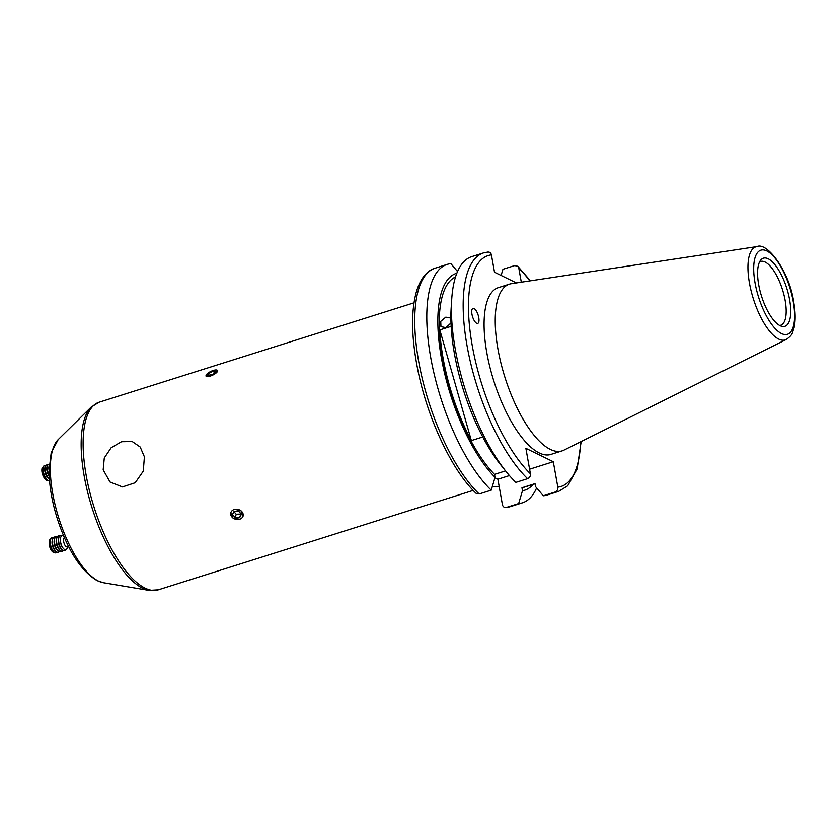 <?xml version="1.0" encoding="UTF-8"?>
<svg xmlns="http://www.w3.org/2000/svg" width="837" height="837" viewBox="0 0 837 837"><rect width="100%" height="100%" fill="white"/><g stroke="black" fill="none" stroke-linecap="round" stroke-linejoin="round"><path stroke-width="1.26" d="M478.764 317.568A7.868 2.909 72.5 0 0 472.539 308.665A7.868 2.909 72.5 0 0 471.953 314.241A7.868 2.909 72.5 0 0 478.178 323.134A7.868 2.909 72.5 0 0 478.764 317.568M758.699 284.706A35.709 13.214 72.5 0 0 781.716 326.304A35.709 13.214 72.5 0 0 789.615 299.803A35.709 13.214 72.5 0 0 776.338 266.522A35.709 13.214 72.5 0 0 760.791 260.025A35.709 13.214 72.5 0 0 758.699 284.706M779.634 325.447A33.438 12.377 72.5 0 0 780.733 325.237A33.438 12.377 72.5 0 0 785.148 300.42A33.438 12.377 72.5 0 0 760.603 261.468A33.438 12.377 72.5 0 0 759.577 261.929M756.92 246.622L511.292 283.701A87.435 32.361 72.5 0 0 509.451 284.13L498.297 287.656A87.435 32.361 72.5 0 0 486.778 352.544A87.435 32.361 72.5 0 0 550.945 454.407L562.098 450.881A87.435 32.361 72.5 0 0 563.845 450.18L786.236 339.508C793.518 334.35 792.105 332.561 794.031 327.937C795.631 320.864 795.527 312.243 793.717 302.073C789.626 271.805 767.236 241.684 756.92 246.622A48.776 18.058 72.5 0 0 749.46 283.063A48.776 18.058 72.5 0 0 786.236 339.508M509.451 284.13A87.435 32.361 72.5 0 0 497.931 349.019A87.435 32.361 72.5 0 0 562.098 450.881M492.355 486.412A102.281 37.853 72.5 0 0 499.145 486.297L502.409 504.659C502.995 506.887 504.387 507.787 506.573 507.368L518.647 503.56A125.006 46.265 72.5 0 0 522.403 502.817A125.006 46.265 72.5 0 0 536.643 487.908M505.862 507.504L506.573 507.368A125.006 46.265 72.5 0 0 510.329 506.626L505.862 507.515M456.845 273.218A113.686 42.08 72.5 0 0 441.35 357.744A113.686 42.08 72.5 0 0 495.065 477.341L491.235 490.168L479.162 493.976L476.033 493.265C451.258 469.955 426.452 416.135 417.15 366.48C411.26 335.239 411.093 310.025 416.638 290.847C421.712 275.206 429.496 269.681 435.062 268.217A125.006 46.265 72.5 0 0 419.494 365.821A125.006 46.265 72.5 0 0 479.162 493.976M457.536 271.533L450.881 263.665A125.006 46.265 72.5 0 0 447.136 264.408A125.006 46.265 72.5 0 0 430.657 357.179A125.006 46.265 72.5 0 0 491.235 490.168M518.647 503.56L522.476 490.733L521.953 487.762A110.641 40.95 72.5 0 0 523.868 487.291L535.042 483.765M521.953 487.762L535.021 483.64L535.544 486.6L543.297 495.776A125.006 46.265 72.5 0 0 547.053 495.033L558.771 491.329L567.716 485.795L577.132 468.94L581.171 441.559M543.297 495.776L555.025 492.072C557.118 491.141 558.049 489.499 557.829 487.155A121.072 44.811 72.5 0 0 580.669 441.8M450.997 322.946L445.922 327.633L440.953 326.65L440.733 321.377L445.807 317.15L450.641 317.997M144.403 456.824L140.197 447.021L132.225 441.549L121.532 441.727L111.164 447.732L104.29 457.954L103.171 469.85L110.045 482.018L122.464 486.925L135.228 482.74L143.284 471.126L144.403 456.824M210.443 376.294L217.683 370.488L216.668 370.006M230.677 512.694L233.031 518.145L239.821 519.202M243.243 515.948L240.878 510.539L234.13 509.283M207.848 373.25L205.965 376.064M509.43 475.573L497.879 479.224L499.145 486.297M497.879 479.224L494.929 477.781M505.548 470.896L494.531 474.37L495.065 477.341M455.537 276.932A110.641 40.95 72.5 0 0 443.568 363.216A110.641 40.95 72.5 0 0 494.531 474.37M482.782 436.977L471.346 440.586A110.641 40.95 -107.5 0 1 439.833 329.904L451.153 326.336M516.429 282.927L494.51 272.224L491.424 254.898A121.072 44.811 72.5 0 0 472.214 345.43A121.072 44.811 72.5 0 0 530.407 473.763L525.877 448.329L553.299 461.721L557.829 487.155M521.315 282.195L518.835 268.29L517.81 266.292L514.671 265.58L502.953 269.273L501.101 275.446M530.407 473.763C530.637 476.107 529.706 477.749 527.603 478.68L515.885 482.384A125.006 46.265 72.5 0 1 506.207 471.712A125.006 46.265 72.5 0 1 451.729 299.165A125.006 46.265 72.5 0 1 471.786 256.624L483.504 252.92A125.006 46.265 72.5 0 0 467.935 350.536A125.006 46.265 72.5 0 0 527.603 478.68M491.424 254.898C490.838 252.669 489.446 251.759 487.26 252.188M451.729 299.165L451.164 307.943A113.686 42.08 72.5 0 0 500.704 464.859L506.207 471.712M522.476 490.733A113.686 42.08 72.5 0 0 533.085 484.382M553.299 461.721L529.601 469.212M439.833 329.904L471.346 440.586M49.142 468.427A7.868 3.003 -109.5 0 1 49.09 465.696A7.868 3.003 -109.5 0 1 49.31 464.786M49.111 470.279A6.33 2.417 -109.5 0 1 48.902 467.077L49.09 465.696M49.195 475.113A7.868 3.003 -109.5 0 1 48.358 473.219A7.868 3.003 -109.5 0 1 48.211 464.42A7.868 3.003 -109.5 0 1 48.379 464.347A7.868 3.003 -109.5 0 1 49.341 464.378M49.216 475.604A7.868 3.003 -109.5 0 1 48.148 473.292A7.868 3.003 -109.5 0 1 47.018 466.429A7.868 3.003 -109.5 0 1 48.012 464.493A7.868 3.003 -109.5 0 1 48.18 464.42A7.868 3.003 -109.5 0 1 48.284 464.389M49.237 476.263A6.33 2.417 -109.5 0 1 46.82 467.82L47.018 466.429M49.404 479.088A7.868 3.003 -109.5 0 1 46.276 473.951A7.868 3.003 -109.5 0 1 46.14 465.152A7.868 3.003 -109.5 0 1 46.307 465.079A7.868 3.003 -109.5 0 1 47.395 465.163M49.425 479.35A7.868 3.003 -109.5 0 1 49.205 479.151A7.868 3.003 -109.5 0 1 46.077 474.024A7.868 3.003 -109.5 0 1 44.947 467.172A7.868 3.003 -109.5 0 1 45.941 465.226A7.868 3.003 -109.5 0 1 46.108 465.152A7.868 3.003 -109.5 0 1 46.213 465.121M49.205 479.151L48.18 478.199A6.33 2.417 -109.5 0 1 44.748 468.553L44.947 467.172M49.529 480.637A7.868 3.003 -109.5 0 1 49.498 480.647A7.868 3.003 -109.5 0 1 44.204 474.684A7.868 3.003 -109.5 0 1 44.068 465.895A7.868 3.003 -109.5 0 1 44.235 465.822A7.868 3.003 -109.5 0 1 45.324 465.906M49.393 480.679A7.868 3.003 -109.5 0 1 49.299 480.72A7.868 3.003 -109.5 0 1 47.123 479.883A7.868 3.003 -109.5 0 1 44.005 474.757A7.868 3.003 -109.5 0 1 42.875 467.904A7.868 3.003 -109.5 0 1 43.869 465.968A7.868 3.003 -109.5 0 1 44.037 465.885A7.868 3.003 -109.5 0 1 44.141 465.853M47.123 479.883L46.098 478.931A6.33 2.417 -109.5 0 1 42.677 469.285L42.875 467.904M43.043 467.14A7.031 2.678 70.5 0 0 42.802 467.234A7.031 2.678 70.5 0 0 41.86 469.798A7.031 2.678 70.5 0 0 42.928 475.092A7.031 2.678 70.5 0 0 45.146 479.057A7.031 2.678 70.5 0 0 47.74 480.375M44.978 478.848A6.33 2.417 -109.5 0 1 44.811 478.659A6.33 2.417 -109.5 0 1 42.813 475.081A6.33 2.417 -109.5 0 1 41.85 470.31A6.33 2.417 -109.5 0 1 41.86 470.059M217.557 370.613A6.33 2.072 -25.4 0 0 215.852 369.954A6.33 2.072 -25.4 0 0 206.697 374.306A6.33 2.072 -25.4 0 0 206.059 375.897A6.33 2.072 -25.4 0 0 212.462 375.238A6.33 2.072 -25.4 0 0 217.557 370.613M213.466 371.073L209.344 372.967L207.681 375.143L210.15 375.426L214.272 373.532L215.936 371.356L213.466 371.073L214.502 373.239M210.453 375.29L209.344 372.967M68.195 545.734A4.917 2.155 -104.7 0 1 68.1 545.996A4.917 2.155 -104.7 0 1 64.198 543.6A4.917 2.155 -104.7 0 1 64.365 537.553M68.1 545.996L67.075 548.361A7.24 3.17 -104.7 0 1 66.385 549.334A7.24 3.17 -104.7 0 1 63.152 548.225A7.24 3.17 -104.7 0 1 61.342 544.835A7.24 3.17 -104.7 0 1 60.526 538.181A7.24 3.17 -104.7 0 1 61.561 535.942A7.24 3.17 -104.7 0 1 63.696 536.015M65.642 549.668A7.868 3.453 -104.7 0 1 65.119 550.307A7.868 3.453 -104.7 0 1 64.491 550.641A7.868 3.453 -104.7 0 1 59.626 545.41A7.868 3.453 -104.7 0 1 59.866 535.753A7.868 3.453 -104.7 0 1 60.494 535.418A7.868 3.453 -104.7 0 1 61.98 535.69M64.386 550.662A7.868 3.453 -104.7 0 1 64.282 550.694A7.868 3.453 -104.7 0 1 61.394 549.156A7.868 3.453 -104.7 0 1 59.427 545.462A7.868 3.453 -104.7 0 1 58.538 538.233A7.868 3.453 -104.7 0 1 59.668 535.806A7.868 3.453 -104.7 0 1 60.295 535.471A7.868 3.453 -104.7 0 1 60.4 535.45M63.277 550.631A7.868 3.453 -104.7 0 1 63.047 550.851A7.868 3.453 -104.7 0 1 62.419 551.185A7.868 3.453 -104.7 0 1 57.554 545.954A7.868 3.453 -104.7 0 1 57.795 536.287A7.868 3.453 -104.7 0 1 58.423 535.962A7.868 3.453 -104.7 0 1 59.437 536.025M62.315 551.206A7.868 3.453 -104.7 0 1 62.22 551.238A7.868 3.453 -104.7 0 1 59.333 549.689A7.868 3.453 -104.7 0 1 57.355 546.006A7.868 3.453 -104.7 0 1 56.466 538.777A7.868 3.453 -104.7 0 1 57.596 536.339A7.868 3.453 -104.7 0 1 58.224 536.015A7.868 3.453 -104.7 0 1 58.328 535.994M61.206 551.175A7.868 3.453 -104.7 0 1 60.975 551.395A7.868 3.453 -104.7 0 1 60.348 551.729A7.868 3.453 -104.7 0 1 55.483 546.498A7.868 3.453 -104.7 0 1 55.734 536.831A7.868 3.453 -104.7 0 1 56.361 536.507A7.868 3.453 -104.7 0 1 57.376 536.559M60.243 551.75A7.868 3.453 -104.7 0 1 60.149 551.782A7.868 3.453 -104.7 0 1 57.261 550.233A7.868 3.453 -104.7 0 1 55.284 546.551A7.868 3.453 -104.7 0 1 54.395 539.31A7.868 3.453 -104.7 0 1 55.524 536.883A7.868 3.453 -104.7 0 1 56.152 536.559A7.868 3.453 -104.7 0 1 56.257 536.538M59.134 551.719A7.868 3.453 -104.7 0 1 58.904 551.939A7.868 3.453 -104.7 0 1 58.276 552.263A7.868 3.453 -104.7 0 1 53.411 547.042A7.868 3.453 -104.7 0 1 53.662 537.375A7.868 3.453 -104.7 0 1 54.29 537.051A7.868 3.453 -104.7 0 1 55.305 537.103M58.182 552.294A7.868 3.453 -104.7 0 1 58.077 552.315A7.868 3.453 -104.7 0 1 55.19 550.777A7.868 3.453 -104.7 0 1 53.212 547.095A7.868 3.453 -104.7 0 1 52.323 539.855A7.868 3.453 -104.7 0 1 53.463 537.427A7.868 3.453 -104.7 0 1 54.091 537.103A7.868 3.453 -104.7 0 1 54.185 537.072M57.062 552.263A7.868 3.453 -104.7 0 1 56.843 552.483A7.868 3.453 -104.7 0 1 56.215 552.807A7.868 3.453 -104.7 0 1 51.35 547.586A7.868 3.453 -104.7 0 1 51.591 537.919A7.868 3.453 -104.7 0 1 52.218 537.584A7.868 3.453 -104.7 0 1 53.233 537.647M56.11 552.828A7.868 3.453 -104.7 0 1 56.006 552.859A7.868 3.453 -104.7 0 1 53.118 551.321A7.868 3.453 -104.7 0 1 51.141 547.639A7.868 3.453 -104.7 0 1 50.262 540.399A7.868 3.453 -104.7 0 1 51.392 537.971A7.868 3.453 -104.7 0 1 52.02 537.636A7.868 3.453 -104.7 0 1 52.124 537.616M50.722 538.861A7.031 3.076 75.3 0 0 50.314 539.101A7.031 3.076 75.3 0 0 49.184 542.627A7.031 3.076 75.3 0 0 50.094 547.733A7.031 3.076 75.3 0 0 51.099 549.909A7.031 3.076 75.3 0 0 54.29 552.43M50.994 549.731A6.33 2.773 -104.7 0 1 50.9 549.574A6.33 2.773 -104.7 0 1 50 547.618A6.33 2.773 -104.7 0 1 49.184 543.014A6.33 2.773 -104.7 0 1 49.184 542.826M53.118 551.321L52.365 550.38A6.33 2.773 -104.7 0 1 50.053 541.591L50.262 540.399M55.19 550.777L54.426 549.836A6.33 2.773 -104.7 0 1 52.124 541.047L52.323 539.855M57.261 550.233L56.497 549.302A6.33 2.773 -104.7 0 1 54.196 540.503L54.395 539.31M59.333 549.689L58.569 548.758A6.33 2.773 -104.7 0 1 56.267 539.959L56.466 538.777M61.394 549.156L60.641 548.214A6.33 2.773 -104.7 0 1 58.328 539.426L58.538 538.233M62.921 547.921A6.33 2.773 -104.7 0 1 62.712 547.67A6.33 2.773 -104.7 0 1 60.4 538.882A6.33 2.773 -104.7 0 1 60.463 538.547M233.063 510.005A6.33 5.064 -165.5 0 0 232.037 517.109A6.33 5.064 -165.5 0 0 240.836 518.731A6.33 5.064 -165.5 0 0 241.851 511.627A6.33 5.064 -165.5 0 0 233.063 510.005M232.498 514.504L235.291 517.632L239.738 517.496L241.391 514.232L238.597 511.104L234.161 511.24L232.498 514.504M240.847 513.625L239.738 517.496M233.931 511.679L236.18 514.2L240.617 514.064M236.18 514.2L235.291 517.632M793.246 301.582A44.11 16.321 72.5 0 0 766.797 250.943A44.11 16.321 72.5 0 0 755.058 282.927A44.11 16.321 72.5 0 0 781.517 333.555A44.11 16.321 72.5 0 0 793.246 301.582M555.025 492.072A125.006 46.265 72.5 0 0 558.771 491.329M58.151 439.634A76.334 28.249 72.5 0 0 57.136 512.558A76.334 28.249 72.5 0 0 98.473 581.077A76.334 28.249 72.5 0 0 103.307 582.688L97.197 580.669C80.865 570.886 67.525 550.118 57.188 518.344C51.768 500.882 49.08 484.749 49.121 469.944L51.203 452.733L58.151 439.634L91.17 407.096A97.793 36.2 72.5 0 0 89.862 500.526A97.793 36.2 72.5 0 0 142.824 588.306A97.793 36.2 72.5 0 0 149.028 590.378L158.329 589.803L473.187 490.398M91.17 407.096L99.111 402.231A98.347 36.399 72.5 0 0 89.517 491.026A98.347 36.399 72.5 0 0 145.125 588.118A98.347 36.399 72.5 0 0 158.329 589.803M529.873 280.897A121.072 44.811 72.5 0 0 518.835 268.29M510.329 506.626L522.403 502.817M99.111 402.231L413.97 302.827M103.307 582.688L149.028 590.378M487.971 252.042L483.504 252.92M435.062 268.217L447.136 264.408M530.428 280.813L517.81 266.292M62.712 547.67L63.152 548.225M60.4 538.882L60.526 538.181"/></g></svg>
